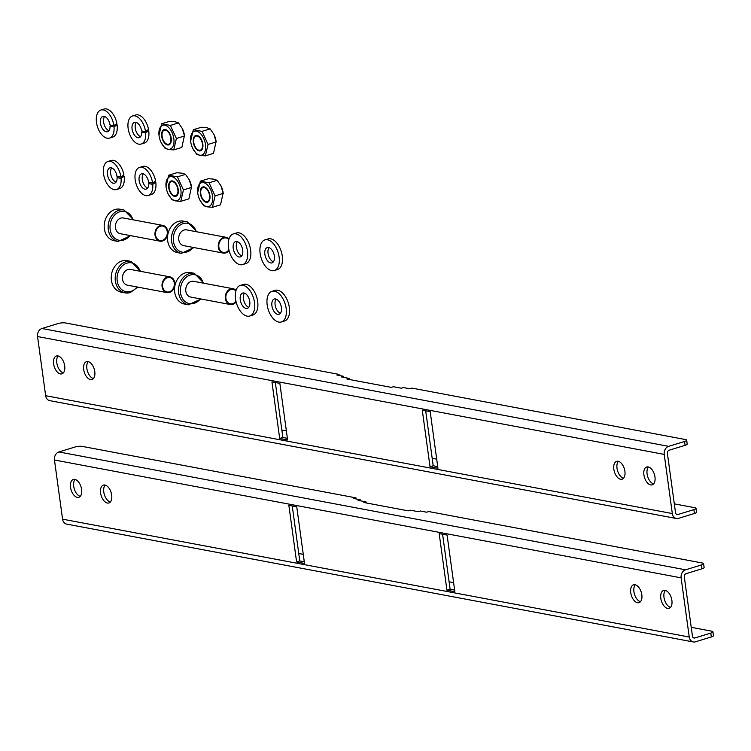 <?xml version="1.0" encoding="UTF-8"?>
<svg xmlns="http://www.w3.org/2000/svg" width="751" height="751" viewBox="0 0 751 751"><rect width="100%" height="100%" fill="white"/><g stroke="black" fill="none" stroke-linecap="round" stroke-linejoin="round"><path stroke-width="1.13" d="M693.304 641.955L66.632 524.104A6.675 5.323 -79.3 0 1 62.568 519.166L54.466 460.006A6.675 5.323 -79.3 0 1 58.888 451.952L74.79 447.08A5.341 1.239 -7.8 0 1 82.197 446.385L355.965 497.866L353.843 498.514L360.18 499.706L358.058 500.354L365.972 501.846L363.85 502.494L408.159 510.83L410.281 510.173L418.194 511.666L420.316 511.018L426.643 512.201L428.765 511.553L702.532 563.043A5.341 1.239 -7.8 0 1 703.584 563.616A5.341 1.239 -7.8 0 1 701.462 564.94L685.55 569.802A6.675 5.323 100.7 0 0 681.129 577.857L689.24 637.017A6.675 5.323 100.7 0 0 693.304 641.955A6.675 5.323 100.7 0 0 695.417 641.823L711.328 636.951L710.793 633.093L694.891 637.965A2.666 2.131 -79.3 0 1 694.046 638.021A2.666 2.131 -79.3 0 1 692.422 636.041L684.311 576.89A2.666 2.131 -79.3 0 1 686.085 573.661L701.988 568.798L701.462 564.94M703.584 563.616L704.109 567.474A5.341 1.239 172.2 0 1 701.988 568.798M670.53 607.362A9.341 5.201 73 0 1 664.56 599.936A9.341 5.201 73 0 1 665.348 590.436M80.263 496.355A9.341 5.201 73 0 1 74.293 488.929A9.341 5.201 73 0 1 75.081 479.429M304.296 561.804L299.78 560.95L292.252 505.977M454.627 590.07L450.121 589.225L442.592 534.252M640.472 601.711A9.341 5.201 73 0 1 633.928 591.713A9.341 5.201 73 0 1 635.28 584.785M110.331 502.015A9.341 5.201 73 0 1 103.788 492.018A9.341 5.201 73 0 1 105.149 485.08M710.793 633.093A5.341 1.239 -7.8 0 0 712.924 631.779A5.341 1.239 -7.8 0 0 711.873 631.206L691.22 627.32M449.098 581.781L453.613 582.635M298.767 553.515L303.273 554.36M712.924 631.779L713.45 635.637A5.341 1.239 172.2 0 1 711.328 636.951M671.892 600.424A9.341 5.201 73 0 1 669.085 608.319A9.341 5.201 73 0 1 661.378 600.913A9.341 5.201 73 0 1 663.621 590.455A9.341 5.201 73 0 1 671.892 600.424M81.615 489.427A9.341 5.201 73 0 1 78.817 497.312A9.341 5.201 73 0 1 71.11 489.905A9.341 5.201 73 0 1 73.345 479.448A9.341 5.201 73 0 1 81.615 489.427M296.758 506.831L304.512 563.419L296.598 561.926L288.853 505.339L296.758 506.831M447.098 535.097L454.853 591.685L446.939 590.202L439.185 533.614L447.098 535.097M630.746 592.689A9.341 5.201 73 0 1 633.553 584.794A9.341 5.201 73 0 1 641.823 594.773A9.341 5.201 73 0 1 639.017 602.668A9.341 5.201 73 0 1 630.746 592.689M100.606 492.994A9.341 5.201 73 0 1 103.413 485.099A9.341 5.201 73 0 1 111.683 495.078A9.341 5.201 73 0 1 108.886 502.973A9.341 5.201 73 0 1 100.606 492.994M356.115 498.946L355.965 497.866M360.32 500.786L360.18 499.706M366.113 502.917L365.972 501.846M299.78 560.95L296.598 561.926M450.121 589.225L446.939 590.202M676.398 518.49L49.726 400.64A6.675 5.323 -79.3 0 1 45.651 395.702L37.55 336.551A6.675 5.323 -79.3 0 1 41.972 328.497L57.874 323.625A5.341 1.239 -7.8 0 1 65.281 322.921L339.058 374.402L336.936 375.049L343.263 376.242L341.142 376.889L349.055 378.382L346.934 379.03L391.243 387.366L393.364 386.718L401.278 388.201L403.4 387.554L409.727 388.746L411.848 388.098L685.625 439.579A5.341 1.239 -7.8 0 1 686.677 440.152A5.341 1.239 -7.8 0 1 684.546 441.475L668.643 446.347A6.675 5.323 100.7 0 0 664.222 454.402L672.323 513.553A6.675 5.323 100.7 0 0 676.398 518.49A6.675 5.323 100.7 0 0 678.51 518.359L694.412 513.496L693.886 509.638L677.975 514.501A2.666 2.131 -79.3 0 1 677.13 514.557A2.666 2.131 -79.3 0 1 675.506 512.586L667.404 453.426A2.666 2.131 -79.3 0 1 669.169 450.206L685.081 445.334L684.546 441.475M686.677 440.152L687.203 444.01A5.341 1.239 172.2 0 1 685.081 445.334M653.623 483.907A9.341 5.201 73 0 1 647.653 476.472A9.341 5.201 73 0 1 648.442 466.972M63.347 372.9A9.341 5.201 73 0 1 57.376 365.465A9.341 5.201 73 0 1 58.165 355.965M287.38 438.34L282.874 437.495L275.335 382.522M437.72 466.615L433.205 465.761L425.676 410.788M623.555 478.246A9.341 5.201 73 0 1 617.012 468.258A9.341 5.201 73 0 1 618.373 461.321M93.415 378.551A9.341 5.201 73 0 1 86.872 368.553A9.341 5.201 73 0 1 88.233 361.625M693.886 509.638A5.341 1.239 -7.8 0 0 696.008 508.314A5.341 1.239 -7.8 0 0 694.966 507.742L674.314 503.855M432.191 458.326L436.697 459.171M281.85 430.051L286.356 430.896M696.008 508.314L696.534 512.173A5.341 1.239 172.2 0 1 694.412 513.496M654.975 476.969A9.341 5.201 73 0 1 652.178 484.855A9.341 5.201 73 0 1 644.471 477.448A9.341 5.201 73 0 1 646.705 466.991A9.341 5.201 73 0 1 654.975 476.969M64.708 365.962A9.341 5.201 73 0 1 61.901 373.857A9.341 5.201 73 0 1 54.194 366.441A9.341 5.201 73 0 1 56.428 355.983A9.341 5.201 73 0 1 64.708 365.962M279.851 383.367L287.605 439.955L279.691 438.462L271.937 381.874L279.851 383.367M430.192 411.642L437.936 468.23L430.023 466.737L422.278 410.149L430.192 411.642M613.83 469.225A9.341 5.201 73 0 1 616.637 461.339A9.341 5.201 73 0 1 624.907 471.309A9.341 5.201 73 0 1 622.11 479.204A9.341 5.201 73 0 1 613.83 469.225M83.699 369.53A9.341 5.201 73 0 1 86.496 361.644A9.341 5.201 73 0 1 94.776 371.614A9.341 5.201 73 0 1 91.969 379.508A9.341 5.201 73 0 1 83.699 369.53M339.208 375.481L339.058 374.402M343.414 377.321L343.263 376.242M349.206 379.462L349.055 378.382M282.874 437.495L279.691 438.462M433.205 465.761L430.023 466.737M169.407 291.81A7.341 5.858 100.7 0 0 174.345 284.376A7.341 5.858 100.7 0 0 169.792 277.523A7.341 5.858 100.7 0 0 167.473 277.663A7.341 5.858 100.7 0 0 162.526 285.089A7.341 5.858 100.7 0 0 167.079 291.951A7.341 5.858 100.7 0 0 169.407 291.81M169.914 276.866L130.355 269.421A8.008 6.383 100.7 0 0 122.516 279.241A8.008 6.383 100.7 0 0 127.398 285.164L166.957 292.599A8.008 6.383 100.7 0 0 174.805 282.789A8.008 6.383 100.7 0 0 169.914 276.866A8.008 6.383 100.7 0 0 162.075 286.685A8.008 6.383 100.7 0 0 166.957 292.599M137.715 287.107L130.252 292.618L125.126 292.881A16.015 12.776 100.7 0 1 115.532 274.782A16.015 12.776 100.7 0 1 131.04 261.404L127.088 260.663A16.015 12.776 100.7 0 0 122.009 260.963A16.015 12.776 100.7 0 0 111.232 277.185A16.015 12.776 100.7 0 0 121.164 292.139L125.126 292.881A16.015 12.776 100.7 0 0 130.036 292.627A16.015 12.776 100.7 0 0 130.195 292.58M160.423 226.22A7.341 5.858 100.7 0 0 155.485 233.645A7.341 5.858 100.7 0 0 160.038 240.508A7.341 5.858 100.7 0 0 162.357 240.367A7.341 5.858 100.7 0 0 167.304 232.932A7.341 5.858 100.7 0 0 162.751 226.079A7.341 5.858 100.7 0 0 160.423 226.22M162.873 225.422L123.305 217.978A8.008 6.383 100.7 0 0 115.466 227.797A8.008 6.383 100.7 0 0 120.348 233.721L159.907 241.165A8.008 6.383 100.7 0 0 167.755 231.346A8.008 6.383 100.7 0 0 162.873 225.422A8.008 6.383 100.7 0 0 155.025 235.241A8.008 6.383 100.7 0 0 159.907 241.165M133.622 219.921L123.999 209.961L120.038 209.219A16.015 12.776 100.7 0 0 114.969 209.529A16.015 12.776 100.7 0 0 104.361 228.858A16.015 12.776 100.7 0 0 114.124 240.695L118.076 241.446L130.665 235.664M235.852 290.994A7.341 5.858 100.7 0 0 233.092 289.426A7.341 5.858 100.7 0 0 230.773 289.567A7.341 5.858 100.7 0 0 225.826 296.992A7.341 5.858 100.7 0 0 230.379 303.855A7.341 5.858 100.7 0 0 232.707 303.714A7.341 5.858 100.7 0 0 235.955 301.301M236.049 290.299A8.008 6.383 100.7 0 0 233.214 288.769L193.655 281.325A8.008 6.383 100.7 0 0 185.816 291.144A8.008 6.383 100.7 0 0 190.698 297.067L230.257 304.512A8.008 6.383 100.7 0 0 236.124 302.005M233.214 288.769A8.008 6.383 100.7 0 0 225.375 298.588A8.008 6.383 100.7 0 0 230.257 304.512M203.972 283.268L194.34 273.308L190.388 272.566A16.015 12.776 100.7 0 0 185.309 272.876A16.015 12.776 100.7 0 0 174.701 292.205A16.015 12.776 100.7 0 0 184.464 304.042L188.426 304.793L201.015 299.011M228.802 239.55A7.341 5.858 100.7 0 0 226.051 237.983A7.341 5.858 100.7 0 0 223.723 238.123A7.341 5.858 100.7 0 0 218.785 245.558A7.341 5.858 100.7 0 0 223.338 252.411A7.341 5.858 100.7 0 0 225.657 252.27A7.341 5.858 100.7 0 0 228.905 249.858M229.008 238.865A8.008 6.383 100.7 0 0 226.173 237.325L186.605 229.881A8.008 6.383 100.7 0 0 178.766 239.7A8.008 6.383 100.7 0 0 183.648 245.624L223.207 253.068A8.008 6.383 100.7 0 0 229.074 250.562M226.173 237.325A8.008 6.383 100.7 0 0 218.325 247.145A8.008 6.383 100.7 0 0 223.207 253.068M196.922 231.824L187.299 221.864L183.338 221.123A16.015 12.776 100.7 0 0 178.269 221.432A16.015 12.776 100.7 0 0 167.661 240.761A16.015 12.776 100.7 0 0 177.424 252.599L181.376 253.35L193.965 247.567M249.707 316.021L252.89 315.045A16.015 8.909 -107 0 0 257.293 299.32A16.015 8.909 -107 0 0 246.084 284.3A16.015 8.909 -107 0 0 243.502 284.413L240.329 285.389A16.015 8.909 -107 0 0 235.917 301.123A16.015 8.909 -107 0 0 247.126 316.143A16.015 8.909 -107 0 0 249.707 316.021A16.015 8.909 -107 0 0 254.12 300.287A16.015 8.909 -107 0 0 242.902 285.277A16.015 8.909 -107 0 0 240.329 285.389M248.778 307.328A8.008 4.459 73 0 1 243.934 301.038A8.008 4.459 73 0 1 244.432 293.115M243.962 292.993A8.008 4.459 73 0 1 249.567 300.494A8.008 4.459 73 0 1 247.361 308.361A8.008 4.459 73 0 1 246.075 308.426A8.008 4.459 73 0 1 240.461 300.916A8.008 4.459 73 0 1 242.667 293.05A8.008 4.459 73 0 1 243.962 292.993M281.353 321.972L284.535 320.996A16.015 8.909 -107 0 0 288.947 305.272A16.015 8.909 -107 0 0 277.729 290.252A16.015 8.909 -107 0 0 275.157 290.374L271.975 291.341A16.015 8.909 -107 0 0 267.563 307.075A16.015 8.909 -107 0 0 278.781 322.095A16.015 8.909 -107 0 0 281.353 321.972A16.015 8.909 -107 0 0 285.765 306.239A16.015 8.909 -107 0 0 274.547 291.228A16.015 8.909 -107 0 0 271.975 291.341M280.433 313.28A8.008 4.459 73 0 1 275.589 306.99A8.008 4.459 73 0 1 276.077 299.067M275.608 298.945A8.008 4.459 73 0 1 281.212 306.455A8.008 4.459 73 0 1 279.006 314.312A8.008 4.459 73 0 1 277.72 314.378A8.008 4.459 73 0 1 272.115 306.868A8.008 4.459 73 0 1 274.322 299.001A8.008 4.459 73 0 1 275.608 298.945M242.657 264.577L245.84 263.601A16.015 8.909 -107 0 0 250.252 247.877A16.015 8.909 -107 0 0 239.034 232.857A16.015 8.909 -107 0 0 236.462 232.979L233.279 233.946A16.015 8.909 -107 0 0 228.867 249.679A16.015 8.909 -107 0 0 240.085 264.699A16.015 8.909 -107 0 0 242.657 264.577A16.015 8.909 -107 0 0 247.07 248.844A16.015 8.909 -107 0 0 235.852 233.833A16.015 8.909 -107 0 0 233.279 233.946M241.738 255.884A8.008 4.459 73 0 1 236.884 249.595A8.008 4.459 73 0 1 237.382 241.672M236.912 241.55A8.008 4.459 73 0 1 242.517 249.06A8.008 4.459 73 0 1 240.311 256.917A8.008 4.459 73 0 1 239.025 256.983A8.008 4.459 73 0 1 233.42 249.473A8.008 4.459 73 0 1 235.626 241.606A8.008 4.459 73 0 1 236.912 241.55M274.312 270.529L277.485 269.553A16.015 8.909 -107 0 0 281.897 253.829A16.015 8.909 -107 0 0 270.689 238.809A16.015 8.909 -107 0 0 268.107 238.931L264.925 239.898A16.015 8.909 -107 0 0 260.522 255.631A16.015 8.909 -107 0 0 271.731 270.651A16.015 8.909 -107 0 0 274.312 270.529A16.015 8.909 -107 0 0 278.715 254.796A16.015 8.909 -107 0 0 267.506 239.785A16.015 8.909 -107 0 0 264.925 239.898M273.383 261.836A8.008 4.459 73 0 1 268.539 255.547A8.008 4.459 73 0 1 269.036 247.623M268.558 247.501A8.008 4.459 73 0 1 274.171 255.011A8.008 4.459 73 0 1 271.965 262.878A8.008 4.459 73 0 1 270.679 262.934A8.008 4.459 73 0 1 265.065 255.424A8.008 4.459 73 0 1 267.272 247.558A8.008 4.459 73 0 1 268.558 247.501M107.937 161.465L111.12 160.489A14.682 8.167 -107 0 1 123.906 174.87L120.939 177.142A14.682 8.167 -107 0 0 107.937 161.465A14.682 8.167 -107 0 0 104.417 177.893A14.682 8.167 -107 0 0 116.536 189.543L119.709 188.567A14.682 8.167 -107 0 0 124.122 176.166L122.601 175.875M116.001 182.118A8.008 4.459 73 0 1 111.157 175.828A8.008 4.459 73 0 1 111.646 167.914M116.536 189.543A14.682 8.167 -107 0 0 121.08 178.419L124.122 176.166M121.08 178.419L117.09 177.668L118.47 176.673M120.939 177.142L116.978 176.391A8.008 4.459 73 0 0 109.89 167.849A8.008 4.459 73 0 0 107.975 176.804A8.008 4.459 73 0 0 114.574 183.16A8.008 4.459 73 0 0 117.09 177.668M139.583 167.417L142.765 166.44A14.682 8.167 -107 0 1 155.56 180.822L152.584 183.094A14.682 8.167 -107 0 0 139.583 167.417A14.682 8.167 -107 0 0 136.072 183.845A14.682 8.167 -107 0 0 148.182 195.495L151.364 194.518A14.682 8.167 -107 0 0 155.767 182.118L154.246 181.826M147.647 188.069A8.008 4.459 73 0 1 142.803 181.789A8.008 4.459 73 0 1 143.3 173.866M148.182 195.495A14.682 8.167 -107 0 0 152.725 184.37L155.767 182.118M152.725 184.37L148.745 183.619L150.116 182.624M152.584 183.094L148.632 182.343A8.008 4.459 73 0 0 141.535 173.8A8.008 4.459 73 0 0 139.62 182.756A8.008 4.459 73 0 0 146.229 189.111A8.008 4.459 73 0 0 148.745 183.619M100.887 110.022L104.07 109.045A14.682 8.167 -107 0 1 116.856 123.427L113.889 125.699A14.682 8.167 -107 0 0 100.887 110.022A14.682 8.167 -107 0 0 97.377 126.45A14.682 8.167 -107 0 0 109.486 138.1L112.669 137.123A14.682 8.167 -107 0 0 117.072 124.722L115.551 124.441M108.951 130.674A8.008 4.459 73 0 1 104.107 124.394A8.008 4.459 73 0 1 104.605 116.471M109.486 138.1A14.682 8.167 -107 0 0 114.03 126.975L117.072 124.722M114.03 126.975L110.04 126.224L111.42 125.229M113.889 125.699L109.937 124.948A8.008 4.459 73 0 0 102.84 116.405A8.008 4.459 73 0 0 100.925 125.361A8.008 4.459 73 0 0 107.534 131.716A8.008 4.459 73 0 0 110.04 126.224M132.542 115.973L135.715 114.997A14.682 8.167 -107 0 1 148.51 129.379L145.544 131.65A14.682 8.167 -107 0 0 132.542 115.973A14.682 8.167 -107 0 0 129.022 132.401A14.682 8.167 -107 0 0 141.132 144.051L144.314 143.075A14.682 8.167 -107 0 0 148.726 130.674L147.205 130.392M140.606 136.626A8.008 4.459 73 0 1 135.753 130.345A8.008 4.459 73 0 1 136.25 122.422M141.132 144.051A14.682 8.167 -107 0 0 145.685 132.927L148.726 130.674M145.685 132.927L141.695 132.176L143.075 131.181M145.544 131.65L141.582 130.909A8.008 4.459 73 0 0 134.495 122.357A8.008 4.459 73 0 0 132.58 131.312A8.008 4.459 73 0 0 139.179 137.668A8.008 4.459 73 0 0 141.695 132.176M177.846 189.477A7.341 4.084 -107 0 0 171.35 181.639A7.341 4.084 -107 0 0 169.144 187.844A7.341 4.084 -107 0 0 175.65 195.682A7.341 4.084 -107 0 0 177.846 189.477M175.143 200.658A12.457 6.928 -107 0 0 180.888 190.097A12.457 6.928 -107 0 0 171.913 176.673A12.457 6.928 -107 0 0 166.093 187.13A12.457 6.928 -107 0 0 168.224 194.077A12.457 6.928 -107 0 0 175.143 200.658M168.75 187.769A8.008 4.459 -107 0 0 175.837 196.321A8.008 4.459 -107 0 0 178.24 189.552A8.008 4.459 -107 0 0 171.153 181A8.008 4.459 -107 0 0 168.75 187.769M191.58 187.572L189.336 179.921L185.535 174.363L182.277 173.209L176.832 172.73L168.703 175.218L177.405 176.851L183.441 189.919L180.766 201.352L188.886 198.865L191.505 186.943A12.457 6.928 -107 0 0 189.374 179.996A12.457 6.928 -107 0 0 189.355 179.958M177.405 176.851L185.535 174.363M183.441 189.919L191.561 187.431M180.766 201.352L175.321 200.874L172.063 199.719L168.243 194.115M168.703 175.218L166.037 186.652M209.501 195.429A7.341 4.084 -107 0 0 202.995 187.59A7.341 4.084 -107 0 0 200.799 193.796A7.341 4.084 -107 0 0 207.295 201.634A7.341 4.084 -107 0 0 209.501 195.429M206.788 206.609A12.457 6.928 -107 0 0 212.533 196.049A12.457 6.928 -107 0 0 203.559 182.624A12.457 6.928 -107 0 0 197.748 193.082A12.457 6.928 -107 0 0 199.869 200.029A12.457 6.928 -107 0 0 206.788 206.609M200.395 193.72A8.008 4.459 -107 0 0 207.492 202.272A8.008 4.459 -107 0 0 209.895 195.504A8.008 4.459 -107 0 0 202.798 186.952A8.008 4.459 -107 0 0 200.395 193.72M223.235 193.523L220.991 185.882L217.189 180.315L213.932 179.16L208.487 178.682L200.357 181.169L209.06 182.803L215.086 195.87L212.42 207.304L220.541 204.816L223.15 192.894A12.457 6.928 -107 0 0 221.029 185.948A12.457 6.928 -107 0 0 221.01 185.919M209.06 182.803L217.189 180.315M215.086 195.87L223.216 193.382M212.42 207.304L206.976 206.825L203.718 205.671L199.888 200.066M200.357 181.169L197.682 192.603M170.806 138.034A7.341 4.084 -107 0 0 164.3 130.195A7.341 4.084 -107 0 0 162.094 136.4A7.341 4.084 -107 0 0 168.599 144.239A7.341 4.084 -107 0 0 170.806 138.034M168.093 149.214A12.457 6.928 -107 0 0 173.838 138.653A12.457 6.928 -107 0 0 164.863 125.229A12.457 6.928 -107 0 0 159.052 135.687A12.457 6.928 -107 0 0 161.174 142.634A12.457 6.928 -107 0 0 168.093 149.214M161.7 136.325A8.008 4.459 -107 0 0 168.797 144.877A8.008 4.459 -107 0 0 171.2 138.109A8.008 4.459 -107 0 0 164.103 129.557A8.008 4.459 -107 0 0 161.7 136.325M184.539 136.128L182.286 128.487L178.494 122.92L175.236 121.765L169.782 121.286L161.653 123.774L170.364 125.408L176.391 138.475L173.725 149.909L181.845 147.421L184.455 135.499A12.457 6.928 -107 0 0 182.324 128.552A12.457 6.928 -107 0 0 182.305 128.524M170.364 125.408L178.494 122.92M176.391 138.475L184.521 135.987M173.725 149.909L168.28 149.43L165.023 148.276L161.193 142.671M161.653 123.774L158.987 135.208M202.451 143.985A7.341 4.084 -107 0 0 195.945 136.147A7.341 4.084 -107 0 0 193.749 142.352A7.341 4.084 -107 0 0 200.245 150.191A7.341 4.084 -107 0 0 202.451 143.985M199.747 155.166A12.457 6.928 -107 0 0 205.492 144.605A12.457 6.928 -107 0 0 196.518 131.181A12.457 6.928 -107 0 0 190.698 141.639A12.457 6.928 -107 0 0 192.829 148.585A12.457 6.928 -107 0 0 199.747 155.166M193.354 142.277A8.008 4.459 -107 0 0 200.442 150.829A8.008 4.459 -107 0 0 202.845 144.061A8.008 4.459 -107 0 0 195.758 135.509A8.008 4.459 -107 0 0 193.354 142.277M216.185 142.08L213.941 134.438L210.139 128.872L206.882 127.717L201.437 127.238L193.307 129.726L202.01 131.359L208.046 144.427L205.37 155.861L213.491 153.373L216.1 141.451A12.457 6.928 -107 0 0 213.979 134.513A12.457 6.928 -107 0 0 213.96 134.476M202.01 131.359L210.139 128.872M208.046 144.427L216.166 141.948M205.37 155.861L199.926 155.382L196.668 154.227L192.847 148.623M193.307 129.726L190.632 141.16M693.276 637.665L694.891 637.965M689.24 637.017L62.568 519.166M681.129 577.857L54.466 460.006M685.55 569.802L58.888 451.952M676.36 514.2L677.975 514.501M672.323 513.553L45.651 395.702M664.222 454.402L37.55 336.551M668.643 446.347L41.972 328.497M140.005 271.233A14.682 11.706 100.7 0 0 125.595 263.657A14.682 11.706 100.7 0 0 117.325 281.597A14.682 11.706 100.7 0 0 130.665 291.482A14.682 11.706 100.7 0 0 130.815 291.444A14.682 11.706 100.7 0 0 137.039 286.976M132.955 219.799A14.682 11.706 100.7 0 0 120.038 211.66A14.682 11.706 100.7 0 0 119.888 211.707A14.682 11.706 100.7 0 0 111.251 233.43A14.682 11.706 100.7 0 0 129.998 235.532M123.999 209.961A16.015 12.776 100.7 0 0 119.08 210.224A16.015 12.776 100.7 0 0 118.921 210.271A16.015 12.776 100.7 0 0 108.144 226.483A16.015 12.776 100.7 0 0 118.076 241.446M203.305 283.136A14.682 11.706 100.7 0 0 190.379 275.007A14.682 11.706 100.7 0 0 190.238 275.054A14.682 11.706 100.7 0 0 181.601 296.776A14.682 11.706 100.7 0 0 200.339 298.879M194.34 273.308A16.015 12.776 100.7 0 0 189.43 273.571A16.015 12.776 100.7 0 0 189.271 273.617A16.015 12.776 100.7 0 0 178.494 289.83A16.015 12.776 100.7 0 0 188.426 304.793M196.255 231.702A14.682 11.706 100.7 0 0 183.338 223.563A14.682 11.706 100.7 0 0 183.188 223.61A14.682 11.706 100.7 0 0 174.551 245.333A14.682 11.706 100.7 0 0 193.298 247.436M187.299 221.864A16.015 12.776 100.7 0 0 182.38 222.127A16.015 12.776 100.7 0 0 182.221 222.174A16.015 12.776 100.7 0 0 171.444 238.386A16.015 12.776 100.7 0 0 181.376 253.35M131.04 261.404L140.672 271.364M175.65 195.682L177.349 195.157M171.35 181.639L173.049 181.122M166.093 187.13L166.018 186.501M207.295 201.634L208.994 201.108M202.995 187.59L204.704 187.074M197.748 193.082L197.663 192.453M168.599 144.239L170.299 143.713M164.3 130.195L165.999 129.679M159.052 135.687L158.968 135.058M200.245 150.191L201.953 149.665M195.945 136.147L197.654 135.631M190.698 141.639L190.613 141.01"/></g></svg>
